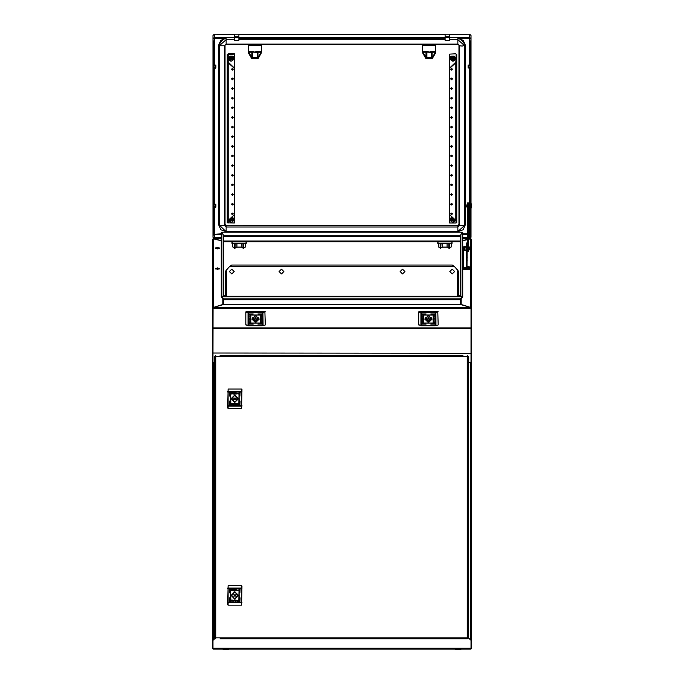 <?xml version="1.0" encoding="UTF-8"?>
<svg xmlns="http://www.w3.org/2000/svg" width="684" height="684" viewBox="0 0 684 684"><rect width="100%" height="100%" fill="white"/><g stroke="black" fill="none" stroke-linecap="round" stroke-linejoin="round"><path stroke-width="1.03" d="M471.028 362.776L471.678 362.734L471.678 648.5L471.028 648.5L471.028 640.335L471.678 640.335M470.712 362.691L471.678 362.776M212.972 353.004L471.028 353.26L212.972 353.004L213.032 308.356L213.314 307.432L223.429 304.534L460.571 304.534L223.429 304.534M460.571 304.534L470.686 307.432L471.028 308.458L471.028 353.004M212.972 362.776L212.322 362.734L212.322 648.5L212.972 648.5L212.972 640.335L212.322 640.335M213.288 362.691L212.322 362.776M467.138 243.153L466.497 243.034L467.138 243.034L466.958 266.495M466.497 243.153L466.497 266.008L467.138 266.008M466.642 206.559L466.856 204.849L466.856 206.748M467.36 206.739L466.642 206.662M468.805 204.584L469.258 207.551L469.258 204.174L469.019 207.551M469.318 207.072L469.669 203.268L469.669 207.551L470.164 207.551M471.182 208.022L471.182 203.704L471.028 208.022M467.36 251.387L467.36 202.909L468.651 202.909L468.651 251.387M467.36 203.917L467.36 206.696M467.095 207.799L467.36 207.449M469.669 208.081L469.669 207.338M463.555 247.403L463.555 249.583M467.249 247.582L467.334 249.395L467.36 247.386M468.651 250.002L469.087 250.002L469.087 246.975L468.651 246.975M464.761 249.763L464.761 248.121L464.761 249.763M466.497 250.13L466.445 246.667L464.915 246.531L464.761 248.121L464.761 246.753L464.222 246.753M246.249 241.708L246.249 243.444L243.658 243.572L243.658 248.309L243.008 248.241L243.008 243.572M246.249 242.204L245.821 243.162L232.423 243.162L231.987 241.708M452.013 241.708L452.013 243.444L449.422 243.572L449.422 248.309L448.772 248.241L448.772 243.572M452.013 242.204L451.577 243.162L438.179 243.162L437.751 241.708M449.422 34.337L469.737 34.2L471.028 35.517L471.028 38.723L471.028 35.5M214.263 34.337L214.263 37.569L212.972 38.723L212.972 35.517L214.263 34.2L234.578 34.337M221.291 233.86L214.263 234.244M469.737 234.244L468.651 233.86M213.835 64.946L215.905 65.467L215.905 67.878M213.835 65.185L215.041 65.142L215.041 67.34L215.905 67.126M213.835 67.511L215.041 67.536L215.041 68.4L213.835 68.349M215.905 204.747L215.041 204.319L215.041 206.525L215.905 206.311L215.905 204.653L213.835 204.268M213.835 204.131L215.041 204.225M213.835 206.696L215.041 206.722L215.041 207.585L213.835 207.534M215.041 206.722L215.905 206.5L215.905 207.064M215.212 206.482L215.905 206.311M468.095 67.126L468.959 67.34L468.959 65.142L468.095 65.561L468.095 67.323L470.164 67.511M468.959 68.255L468.959 67.536M470.164 65.091L468.959 65.04L470.164 64.946M468.095 67.878L468.095 67.323M468.959 65.04L468.095 65.416M467.565 637.933L467.266 638.779L468.241 637.804L467.266 637.804L467.266 356.398L215.682 356.398L215.682 637.804L467.266 637.804M467.565 356.27L468.241 356.398L467.266 355.423L467.266 356.398M215.392 356.27L215.682 355.423L214.716 356.398L215.682 356.398M215.392 637.933L214.716 637.804L215.682 638.779L215.682 637.804M249.292 638.779L247.24 638.779M435.383 355.423L431.929 355.423M251.019 355.423L249.292 355.423M228.114 605.169L241.512 605.169L241.512 588.736L228.114 588.736L228.114 605.169L227.678 604.733L228.114 585.718L228.114 588.736L227.678 588.736M241.948 588.736L241.512 588.736L241.512 585.718L241.948 586.145L241.512 605.169M228.114 408.451L241.512 408.451L241.512 392.017L228.114 392.017L228.114 408.451L227.678 408.015L228.114 388.991L228.114 392.017L227.678 392.017M241.948 392.017L241.512 392.017L241.512 388.991L241.948 389.427L241.512 408.451M223.129 649.8L223.129 649.15L223.129 649.8L228.747 649.8L228.747 649.15M455.253 649.15L455.253 649.8L460.871 649.8L460.871 649.15L460.871 649.8M464.812 246.667L463.795 246.753L463.555 249.968M460.204 38.338L465.411 45.11L463.196 40.339L457.844 38.364L457.844 44.34L458.93 45.11L458.93 224.779L459.648 225.412L459.648 45.751L458.93 45.11M218.589 224.412L226.156 231.714L457.844 231.714L457.844 225.746L458.93 224.779M226.156 231.517L226.156 225.746L457.844 225.746L458.93 224.412M223.796 38.338L218.589 45.11L220.804 40.339L226.156 38.338L226.156 44.34L225.07 45.11L225.07 224.779L226.156 225.746L457.844 225.378M241.948 602.151L227.678 602.151M241.948 405.424L227.678 405.424M246.249 311.434L245.821 311.981L246.249 311.434L265.272 311.844L262.254 312.699L248.839 312.699L248.839 325.764L248.112 325.721L262.254 325.746L248.839 325.764M246.249 311.536L248.839 312.161L248.839 312.699L248.001 312.648L248.001 325.413L262.254 325.746M262.921 312.118L263.092 325.413L262.254 325.464L262.254 312.161L264.836 311.434M419.164 311.434L418.728 311.981L419.164 311.434L438.179 311.844L435.161 312.699L421.746 312.699L421.746 325.764L421.019 325.721L435.161 325.746L421.746 325.764M419.164 311.536L421.746 312.161L421.746 312.699L420.908 312.648L420.908 325.413L435.161 325.746M435.836 312.118L435.999 325.413L435.161 325.464L435.161 312.161L437.751 311.434M232.064 58.841L231.278 58.67L232.415 59.542M453.817 58.841L453.03 58.67L454.176 59.542M453.817 220L453.03 219.829L454.176 220.701M232.064 220L231.278 219.829L232.415 220.701M219.333 248.172L217.503 248.916L215.682 248.172M219.265 247.839L215.751 247.839M219.333 268.615L217.503 269.351L215.682 268.615M219.265 268.282L215.751 268.282M229.824 59.935L230.106 60.431M229.833 59.841L229.867 58.841M451.585 59.935L452.859 61.167M451.585 59.841L451.893 58.67M453.885 220.556L452.842 219.863L451.756 220.53L451.756 221.71L452.859 222.326M451.585 221L451.893 219.829M232.132 220.556L231.525 219.957L230.269 220.222L229.995 221.71L231.107 222.326L232.235 221.761L232.372 220.975M229.833 221L229.867 220M230.97 58.525L230.234 58.85M229.824 59.961L231.021 58.567M230.269 59.063L231.525 58.798L232.415 59.739M452.722 58.525L451.987 58.85M452.808 58.713L451.953 58.884L452.782 58.567M453.979 59.277L454.176 59.739M452.722 219.684L451.987 220.009M452.808 219.872L451.953 220.043L452.782 219.726M453.979 220.436L454.176 220.898M230.97 219.684L230.234 220.009M230.251 220.188L231.021 219.726M231.525 219.957L232.415 220.898M229.824 59.91L229.952 59.209M232.115 59.089L231.295 58.867L232.132 59.397M231.278 58.174L232.423 59.251M451.585 59.91L451.705 59.209M453.885 59.397L452.842 58.713L451.585 59.961M452.859 58.815L452.021 59.063M453.868 59.089L453.056 58.867L453.988 59.277M453.03 58.174L454.176 59.251M451.585 221.069L451.705 220.368M452.859 219.974L452.021 220.222M453.868 220.248L453.056 220.026L453.988 220.436M453.03 219.333L453.894 219.932M229.824 221.069L229.952 220.368M232.115 220.248L231.508 219.906M231.278 219.333L232.141 219.932M231.192 219.137L230.132 219.718M227.883 220.41L227.798 222.83L234.364 222.967L234.364 68.315L228.208 62.817L228.208 220.316L227.233 220.453L227.233 54.54L227.883 54.54L227.883 61.799L227.233 61.799L228.208 62.817L228.208 53.805L227.233 54.54M456.057 222.856L456.767 222.83L456.767 220.453L455.792 220.316L456.202 222.83M213.835 65.091L215.041 65.04M213.835 67.323L215.041 67.34M213.835 206.5L215.041 206.525M215.041 204.319L213.835 204.371M470.164 65.185L468.959 65.142M468.959 67.34L470.164 67.323M232.423 59.226L232.303 58.756M230.688 61.09L229.995 60.551M230.012 60.235L231.081 59.029M232.415 59.183L232.244 58.55L229.833 59.055M229.833 59.448L229.901 58.986M229.833 59.645L229.927 59.115M229.824 59.525L229.918 59.08M230.132 58.559L231.218 58.097M230.089 58.653L230.841 58.157L230.183 58.704M230.149 58.781L230.944 58.379M454.176 59.226L454.056 58.756M451.773 60.235L452.834 59.029M451.585 59.448L451.654 58.986M451.585 59.645L451.679 59.115M451.585 59.525L451.671 59.08M451.885 58.559L452.97 58.097M451.85 58.653L452.594 58.157L451.936 58.704M451.902 58.781L452.697 58.379M454.176 220.633L454.091 220.18M451.773 221.394L452.834 220.188M451.585 220.607L451.654 220.145M451.585 220.804L451.679 220.274M451.585 220.684L451.671 220.239M451.885 219.718L452.97 219.256M451.85 219.812L452.594 219.316L451.936 219.863M451.902 219.94L452.697 219.538M232.423 220.633L232.338 220.18M230.012 221.394L231.081 220.188M232.415 220.342L230.004 219.709L229.833 220.214M229.833 220.607L229.901 220.145M229.833 220.804L229.927 220.274M229.824 220.684L229.918 220.239M230.089 219.812L230.841 219.316L230.183 219.863M230.149 219.94L230.944 219.538M234.809 599.141L238.511 595.439L234.809 591.745L231.115 595.439L234.809 599.141M234.809 598.919L238.288 595.439L234.809 591.959L231.329 595.439L234.809 598.919M238.81 601.706L239.246 601.706L239.024 588.958L238.81 601.706M239.896 592.848L240.11 588.958L239.896 592.848M235.373 595.439L234.809 594.883L234.253 595.439L234.809 596.003L235.373 595.439M231.466 595.439L234.809 592.096L238.16 595.439L234.809 598.791L231.466 595.439M234.809 402.414L238.511 398.721L234.809 395.027L231.115 398.721L234.809 402.414M234.809 402.201L238.288 398.721L234.809 395.241L231.329 398.721L234.809 402.201M238.81 404.988L239.246 404.988L239.024 392.24L238.81 404.988M239.896 396.13L240.11 392.24L239.896 396.13M235.373 398.721L234.809 398.156L234.253 398.721L234.809 399.285L235.373 398.721M231.466 398.721L234.809 395.369L238.16 398.721L234.809 402.072L231.466 398.721M259.245 319.086L255.542 315.563L251.849 319.086L255.542 322.6L259.245 319.086M432.151 319.086L428.458 315.563L424.755 319.086L428.458 322.6L432.151 319.086M452.227 269.188L449.85 271.565L452.227 273.942L454.604 271.565L452.227 269.188M402.517 269.188L400.14 271.565L402.517 273.942L404.894 271.565L402.517 269.188M281.483 269.188L279.106 271.565L281.483 273.942L283.86 271.565L281.483 269.188M231.773 269.188L229.397 271.565L231.773 273.942L234.15 271.565L231.773 269.188M234.578 39.646L226.156 39.646L219.308 45.751L218.589 45.11L218.589 224.779L220.829 229.713L226.156 231.714L457.844 231.714L463.171 229.713L465.411 224.779L465.411 45.11L462.17 46.119L459.648 45.751L457.844 44.144L226.156 44.144L225.07 45.11M471.618 239.34L470.712 238.802L468.651 239.314M467.36 239.631L462.709 240.777M460.229 304.081L461.196 304.713M470.712 307.467L461.196 304.491L461.196 298.72M468.241 637.676L470.712 640.002M215.007 638.497L212.972 640.292L212.972 648.176L471.028 648.176L471.028 640.292L471.678 640.292L470.712 639.985L470.712 362.776L468.241 362.776M471.627 648.5L470.712 649.15L449.756 649.15M471.678 239.648L471.678 308.304L471.028 308.304L471.678 308.108M471.678 362.734L471.678 308.304M471.028 362.734L468.241 362.691M471.678 353.047L471.028 353.047M471.678 328.192L471.028 328.192M468.241 637.83L470.712 639.985M471.635 308.108L470.712 307.39L470.712 238.802M460.229 236.613L460.229 296.249L460.229 236.613L223.771 236.613L223.771 296.249L223.771 236.613M460.871 304.081L460.871 299.66L460.238 299.66L460.229 304.123M460.435 235.467L462.153 232.132L462.709 232.44L462.709 296.659L461.136 298.805L460.674 298.557M461.136 298.805L460.871 299.66M461.956 296.617L462.709 296.659M462.153 296.352L462.153 232.132M212.998 648.312L213.305 649.15L470.695 649.15L471.028 648.176M234.244 649.15L213.288 649.15L212.373 648.5M471.028 353.26L471.028 362.691M214.716 362.691L212.972 362.691L212.972 353.26M223.771 304.123L223.771 299.695L223.129 299.66L222.804 304.713M460.229 299.695L460.469 298.848L223.531 298.848L223.771 299.695L460.229 299.695M223.531 298.848L222.043 296.736L461.956 296.736L460.469 298.848M461.956 296.736L461.956 296.249L222.043 296.249L222.043 296.736M462.709 240.571L467.36 239.494M468.651 239.195L470.447 238.87M213.553 238.87L221.291 240.571M470.669 238.81L468.651 238.776M221.291 238.776L213.331 238.81M223.625 235.818L223.531 235.382M460.469 235.382L460.375 235.818M460.623 235.091L461.956 232.184L222.043 232.184L223.531 235.27L460.469 235.27L461.956 232.184M222.043 232.184L223.377 235.091M212.382 239.34L213.288 238.802L221.291 240.777M222.804 298.72L222.804 304.491L213.288 307.467M214.947 638.437L213.288 640.002M213.288 639.985L212.322 640.292L213.288 639.985L213.288 362.776L214.716 362.776M212.322 362.734L212.322 308.304M212.322 239.648L212.322 308.108M212.322 353.047L212.972 353.047M212.322 328.192L212.972 328.192M212.365 308.108L213.288 307.39L213.288 238.802M223.129 304.081L223.771 304.081M223.565 235.467L221.847 232.132L221.291 232.44L221.291 296.659L221.847 296.352L221.847 232.132M223.326 298.557L223.129 299.66M222.864 298.805L221.291 296.659M463.59 246.873L463.248 268.769L469.737 268.769L469.737 266.922L466.497 266.008M463.248 268.769L463.248 269.385L464.547 269.778L468.437 269.778L469.737 269.385L469.737 268.769M469.087 249.942L469.737 249.6L469.737 247.138L468.651 246.753M469.087 249.327L469.737 248.985M464.487 267.76L466.497 268.786L468.506 267.76L466.497 267.145L464.487 267.76L466.497 268.376L468.506 267.76M466.719 267.435L467.548 267.692L466.719 268.085L465.436 267.829L466.719 267.435M467.36 202.96L468.651 202.96M467.36 248.224L468.651 248.224M467.095 206.842L467.095 207.449M469.318 207.184L469.318 208.081M466.343 250.438L464.915 250.438M466.343 249.096L464.915 249.096M466.343 247.146L464.915 247.146M235.228 243.572L235.014 248.309L234.364 248.241L234.364 243.572M236.912 243.572L236.912 247.078L235.228 247.591M236.912 247.078L241.324 247.078L241.324 243.572M243.008 247.591L241.324 247.078M235.014 248.309L235.014 243.572L243.23 243.572L243.23 248.309M234.364 247.591L232.637 246.95L232.637 243.572M245.607 243.572L245.607 246.95L243.872 247.591M243.872 243.572L243.658 248.309M231.987 242.204L231.987 243.444L234.578 243.572L234.578 248.309M440.992 243.572L440.77 248.309L440.128 248.241L440.128 243.572M442.676 243.572L442.676 247.078L440.992 247.591M442.676 247.078L447.088 247.078L447.088 243.572M448.772 247.591L447.088 247.078M440.77 248.309L440.77 243.572L448.986 243.572L448.986 248.309M440.128 247.591L438.393 246.95L438.393 243.572M451.363 243.572L451.363 246.95L449.636 247.591M449.636 243.572L449.422 248.309M437.751 242.204L437.751 243.444L440.342 243.572L440.342 248.309M212.972 35.5L212.972 42.536L213.835 42.536L214.263 38.338L226.156 38.364M221.291 238.434L214.263 238.434L212.972 237.28L212.972 42.536M212.972 233.424L213.835 233.424L213.835 42.536M212.972 42.579L213.835 42.579M470.164 233.424L471.028 233.424L471.028 42.536L470.164 42.536L470.164 237.28L468.651 237.664M471.028 42.579L470.164 42.579M214.263 37.569L234.578 37.569M238.904 37.569L445.096 37.569M449.422 37.569L469.737 37.569L469.737 34.337M238.904 38.338L445.096 38.338L238.904 38.364M457.844 38.338L469.737 38.338L469.737 64.929M471.028 233.424L471.028 237.28L469.737 238.434L468.651 238.434M467.36 238.434L462.709 238.434M467.36 237.664L462.709 237.664M221.291 237.664L214.263 237.664L214.263 234.441L221.291 234.441M470.164 42.536L469.737 38.338M471.028 42.536L471.028 38.723L469.737 37.569M471.028 233.458L470.164 233.458M212.972 233.458L213.835 233.458L214.263 237.664M465.411 224.412L464.692 225.412L459.648 225.412L457.844 227.02L226.156 227.02L224.352 225.412L225.07 224.779M225.07 224.412L226.156 225.378M257.928 52.223L261.237 52.223L257.936 57.644L257.928 52.104L251.874 52.104L251.703 58.567L248.557 53.19L248.557 52.223L251.874 52.223M251.9 57.516L248.454 51.745L248.557 53.19M261.237 53.19L261.339 51.745L261.237 53.19L258.09 58.567L257.458 58.619L257.081 52.411L251.874 52.104M261.339 51.745L261.382 45.238L248.412 45.238L248.454 51.745M248.412 45.238L248.412 44.751L261.382 44.751L261.382 45.238M257.894 57.516L258.09 58.567M257.928 57.405L252.712 57.712L252.712 52.411M257.928 52.104L257.081 52.411M251.874 57.405L252.712 57.712L252.336 58.619L251.703 58.567M432.126 52.223L435.443 52.223L432.143 57.644L432.126 52.104L426.072 52.104L425.91 58.567L422.763 53.19L422.763 52.223L426.072 52.223M426.106 57.516L422.661 51.745L422.763 53.19M435.443 53.19L435.546 51.745L435.443 53.19L432.297 58.567L431.664 58.619L431.288 52.411L426.072 52.104M435.546 51.745L435.588 45.238L422.618 45.238L422.661 51.745M422.618 45.238L422.618 44.751L435.588 44.751L435.588 45.238M432.1 57.516L432.297 58.567M432.126 57.405L426.919 57.712L426.919 52.411M432.126 52.104L431.288 52.411M426.072 57.405L426.919 57.712L426.542 58.619L425.91 58.567M215.041 65.142L215.905 65.561M215.041 67.536L215.905 67.323M215.212 67.297L215.905 67.297M468.788 67.297L468.095 67.297M230.089 60.491L231.107 61.167L232.235 60.602L232.372 59.816M230.157 59.619L231.218 59.021L232.158 59.525M229.824 59.765L229.961 59.243M452.44 61.09L451.842 60.491M453.663 60.696L454.125 59.816M453.714 60.893L452.876 61.167M451.91 59.619L452.979 59.021L453.911 59.525M451.585 59.765L451.714 59.243M452.44 222.249L451.842 221.65M453.885 220.787L453.218 220.197M453.663 221.855L454.125 220.975M453.714 222.052L452.876 222.326M451.91 220.778L452.979 220.18M451.585 220.923L451.714 220.402M230.688 222.249L230.089 221.65M232.389 220.778L231.466 220.197M230.157 220.778L231.218 220.18M229.824 220.923L229.961 220.402M220.068 638.779L467.266 638.779M462.88 355.423L220.068 355.423M468.241 637.804L468.241 356.398M214.716 356.398L214.716 637.804M431.604 638.779L435.708 638.779M229.516 588.958L229.302 592.848L229.516 588.958M230.602 588.958L230.38 601.706L230.816 601.706L230.602 588.958M240.11 597.816L239.896 601.706L240.11 597.816M229.516 597.816L229.302 601.706L229.516 597.816M235.869 590.207L236.869 589.685L236.202 590.181L236.886 590.796L235.869 590.335L235.476 590.796L235.476 589.685L235.869 590.207M234.484 590.788L234.963 589.796L233.586 589.685L233.586 590.796L234.484 590.788M232.235 590.258L233.218 590.198L232.209 590.232M232.107 590.224L233.287 590.369L232.107 590.224M231.799 600.073L232.808 600.655L231.243 601.116L232.363 600.629L231.26 600.287L231.799 600.073M237.408 600.655L236.407 600.689L237.391 600.629M237.297 600.552L236.544 600.552L237.297 600.552M238.357 600.201L238.237 601.202L236.732 601.082L237.981 601.108L237.981 600.176L236.339 600.449L238.357 600.201M235.142 600.09L234.663 601.091L236.04 601.202L236.04 600.082L235.142 600.09M237.519 600.663L236.339 600.518L237.519 600.663M233.757 601.202L233.757 600.672L232.757 601.202L233.424 600.706L232.74 600.082L233.757 600.552L234.15 600.082L233.757 601.202M231.269 590.685L231.389 589.685L232.893 589.805L231.645 589.77L231.645 590.711L233.287 590.437L231.269 590.685M232.423 590.369L233.082 590.326L232.423 590.369M238.323 589.959L237.262 590.258L238.314 590.737L236.818 590.232L238.323 589.959M241.512 585.718L228.114 585.718M235.168 601.031L234.809 600.646L235.621 600.227L235.168 601.031M234.458 589.847L234.809 590.241L234.005 590.66L234.458 589.847M237.733 595.439L237.656 594.798L231.97 594.798L231.97 596.089L237.656 596.089L237.733 595.439M229.516 392.24L229.302 396.13L229.516 392.24M230.602 392.24L230.38 404.988L230.816 404.988L230.602 392.24M240.11 401.098L239.896 404.988L240.11 401.098M229.516 401.098L229.302 404.988L229.516 401.098M235.869 393.488L236.869 392.967L236.202 393.454L236.886 394.078L235.869 393.608L235.476 394.078L235.476 392.967L235.869 393.488M234.484 394.069L234.963 393.078L233.586 392.967L233.586 394.078L234.484 394.069M232.235 393.539L233.176 393.539L232.235 393.539M232.107 393.497L233.287 393.642L232.107 393.497M231.799 403.346L232.808 403.936L231.243 404.398L232.363 403.911L231.26 403.569L231.799 403.346M237.408 403.928L236.407 403.97L237.408 403.928M237.297 403.834L236.544 403.834L237.297 403.834M238.357 403.483L238.237 404.475L236.732 404.364L237.981 404.389L237.981 403.449L236.339 403.731L238.357 403.483M235.142 403.372L234.663 404.364L236.04 404.475L236.04 403.363L235.142 403.372M237.519 403.945L236.339 403.799L237.519 403.945M237.391 403.902L236.45 403.902L237.391 403.902M233.757 404.475L233.757 403.953L232.757 404.475L233.424 403.988L232.74 403.363L233.757 403.834L234.15 403.363L233.757 404.475M231.269 393.958L231.389 392.967L232.893 393.078L231.645 393.052L231.645 393.993L233.287 393.719L231.269 393.958M232.423 393.651L233.082 393.608L232.423 393.651M233.193 393.514L232.192 393.462L233.193 393.514M238.323 393.232L237.262 393.531L238.314 394.018L236.818 393.505L238.323 393.232M241.512 388.991L228.114 388.991M235.168 404.312L234.809 403.919L235.621 403.5L235.168 404.312M234.458 393.129L234.809 393.522L234.005 393.941L234.458 393.129M237.733 398.721L237.656 398.071L231.97 398.071L231.97 399.37L237.656 399.37L237.733 398.721M249.061 324.131L253.166 324.131L249.061 324.131M253.157 324.062L249.07 324.062M249.061 323.096L262.032 323.096L249.061 323.096M262.023 323.036L249.07 323.036M249.061 314.041L253.166 314.041L249.061 314.041M253.157 313.973L249.07 313.973M257.928 314.041L262.032 314.041L257.928 314.041M262.023 313.973L257.936 313.973M249.061 315.067L262.032 315.067L249.061 315.067M262.023 315.008L249.07 315.008M257.928 324.131L262.032 324.131L257.928 324.131M262.023 324.062L257.936 324.062M259.022 319.018L252.063 319.018L259.022 319.018M250.31 318.077L249.788 317.119L250.284 317.761L250.9 317.111L250.438 318.077L250.9 318.453L249.788 318.453L250.31 318.077L249.788 317.119M250.891 319.394L249.899 318.941L249.788 320.249L250.9 320.249L250.891 319.394M250.395 321.48L250.19 321.078M250.327 321.66L250.472 320.539L250.327 321.66M260.176 321.95L260.758 320.993L261.314 321.95L261.031 322.421L260.732 321.412L260.253 322.421M260.758 316.606L260.963 317.077M260.664 316.718L260.664 317.436L260.664 316.718M260.305 315.709L261.305 315.82L261.185 317.256L261.211 316.068L260.279 316.068L260.553 317.632L260.305 315.709M260.202 318.77L261.194 319.231L261.305 317.915L260.185 317.915L260.228 319.018L261.194 319.197L261.305 318.633M260.766 316.504L260.621 317.632L260.766 316.504M260.732 316.632L260.732 317.521L260.732 316.632M261.305 319.71L260.784 320.086L261.305 321.044L260.809 320.403L260.185 321.061L260.655 320.086L260.185 319.71L261.305 319.71L260.784 320.086M250.789 322.455L249.788 322.344L249.908 320.916L249.874 322.096L250.814 322.096L250.66 320.539L250.9 322.344L249.788 322.318M250.335 320.625L250.293 321.583L250.335 320.625M250.062 315.743L250.361 316.752L250.695 315.7L250.917 316.222L250.335 317.179L249.925 316.205M248.164 312.118L248.001 312.648L245.821 311.981L245.821 324.738L248.061 325.687M264.836 311.536L265.272 324.609M263.032 325.687L265.118 325.045M261.134 318.744L260.749 319.086L260.33 318.317L261.134 318.744M260.33 318.317L261.151 318.582M260.194 317.915L260.194 318.564M261.211 316.042L260.279 316.042L260.279 316.692M260.527 316.504L260.313 317.077M260.433 317.607L260.185 317.119M260.715 316.504L260.501 317.077M260.621 317.607L260.382 317.06M260.903 317.06L260.698 317.462M260.698 316.658L260.818 317.077M261.049 317.06L260.775 317.53M261.305 320.762L260.809 320.403M260.809 320.377L260.185 320.599M260.655 320.061L260.185 319.71M261.314 321.942L261.22 322.489M261.168 321.933L260.732 321.386L260.296 321.976M250.583 320.539L250.78 321.095M250.395 320.539L250.592 321.095M250.712 321.078L250.378 321.634M250.395 320.676L250.276 321.095M250.318 320.616L250.13 321.095M250.318 321.548L250.045 321.078M249.788 319.539L249.788 320.223L250.9 320.223M249.942 319.565L250.344 319.06L250.763 319.847L249.942 319.847L250.344 319.086L250.763 319.847M250.9 317.111L250.438 318.077M250.9 318.077L249.788 318.077M250.797 316.188L250.695 315.7M250.917 316.205L250.335 317.154L249.771 316.205M256.107 318.137L255.542 317.205L254.987 318.137L255.542 318.667L256.107 318.137L255.542 317.598L254.987 318.137M255.542 315.88L254.901 315.957L253.345 318.659L254.901 321.369L256.192 321.369L257.748 318.659L256.192 315.957L255.542 315.88M258.749 317.709L258.894 318.659L255.542 321.856L252.199 318.659L252.345 317.709M254.901 315.957L254.901 316.658M253.396 318.197L254.901 319.744L254.901 320.668M256.192 315.957L256.192 316.658M257.697 318.197L256.192 319.744L256.192 320.668M254.901 320.445L256.192 320.445M421.968 324.131L426.072 324.131L421.968 324.131M426.064 324.062L421.977 324.062M421.968 323.096L434.938 323.096L421.968 323.096M434.93 323.036L421.977 323.036M421.968 314.041L426.072 314.041L421.968 314.041M426.064 313.973L421.977 313.973M430.834 314.041L434.938 314.041L430.834 314.041M434.93 313.973L430.843 313.973M421.968 315.067L434.938 315.067L421.968 315.067M434.93 315.008L421.977 315.008M430.834 324.131L434.938 324.131L430.834 324.131M434.93 324.062L430.843 324.062M431.937 319.018L424.978 319.018L431.937 319.018M423.216 318.077L422.695 317.119L423.191 317.761L423.815 317.111L423.345 318.077L423.815 318.453L422.695 318.453L423.216 318.077L422.695 317.119M423.798 319.394L422.806 318.941L422.695 320.249L423.815 320.249L423.798 319.394M423.302 321.48L423.097 321.078M423.234 321.66L423.379 320.539L423.234 321.66M433.083 321.95L433.665 320.993L434.229 321.95L433.938 322.421L433.639 321.412L433.16 322.421M433.665 316.606L433.699 317.564L433.665 316.606M433.571 316.718L433.571 317.436L433.571 316.718M433.211 315.709L434.212 315.82L434.092 317.256L434.126 316.068L433.186 316.068L433.459 317.632L433.211 315.709M433.109 318.77L434.101 319.231L434.212 317.915L433.1 317.915L433.134 319.018L434.101 319.197L434.212 318.633M433.673 316.504L433.528 317.632L433.673 316.504M433.639 316.632L433.639 317.521L433.639 316.632M434.212 319.71L433.69 320.086L434.212 321.044L433.716 320.403L433.1 321.061L433.562 320.086L433.1 319.71L434.212 319.71L433.69 320.086M423.695 322.455L422.695 322.344L422.815 320.916L422.789 322.096L423.721 322.096L423.567 320.539L423.815 322.344L422.695 322.318M423.251 320.625L423.199 321.583L423.251 320.625M422.969 315.743L423.268 316.752L423.601 315.7L423.823 316.222L423.242 317.179L422.832 316.205M421.079 312.118L420.908 312.648L418.728 311.981L418.728 324.738L420.968 325.687M437.751 311.536L438.179 324.609M435.939 325.687L438.025 325.045M434.041 318.744L433.656 319.086L433.237 318.317L434.041 318.744M433.237 318.317L434.058 318.582M433.1 317.915L433.1 318.564M434.126 316.042L433.186 316.042L433.186 316.692M433.434 316.504L433.22 317.077M433.34 317.607L433.1 317.119M433.622 316.504L433.408 317.077M433.528 317.607L433.288 317.06M433.81 317.06L433.605 317.462M433.605 316.658L433.724 317.077M433.955 317.06L433.682 317.53M433.682 316.598L433.87 317.077M434.212 320.762L433.716 320.403M433.716 320.377L433.1 320.599M433.562 320.061L433.1 319.71M434.229 321.942L434.135 322.489M434.075 321.933L433.639 321.386L433.203 321.976M423.49 320.539L423.687 321.095M423.302 320.539L423.499 321.095M423.618 321.078L423.285 321.634M423.302 320.676L423.182 321.095M423.225 320.616L423.037 321.095M423.225 321.548L422.951 321.078M422.695 319.539L422.695 320.223L423.815 320.223M422.849 319.565L423.251 319.06L423.67 319.847L422.849 319.847L423.251 319.086L423.67 319.847M423.815 317.111L423.345 318.077M423.815 318.077L422.695 318.077M423.704 316.188L423.601 315.7M423.823 316.205L423.242 317.154L422.686 316.205M429.013 318.137L428.458 317.205L427.893 318.137L428.458 318.667L429.013 318.137L428.458 317.598L427.893 318.137M428.458 315.88L427.808 315.957L426.252 318.659L427.808 321.369L429.099 321.369L430.655 318.659L429.099 315.957L428.458 315.88M431.655 317.709L431.801 318.659L428.458 321.856L425.106 318.659L425.26 317.709M427.808 315.957L427.808 316.658M426.303 318.197L427.808 319.744L427.808 320.668M429.099 315.957L429.099 316.658M429.099 319.744L429.099 320.668L429.099 319.744L430.604 318.197M427.808 320.445L429.099 320.445M217.503 248.266L216.64 248.001L217.503 247.736L218.367 248.001L217.503 248.266M217.503 268.701L216.64 268.436L218.367 268.436L217.503 268.701M458.716 296.249L458.716 271.48L454.39 266.375L452.312 265.084L231.688 265.084L229.61 266.375L225.284 271.48L225.284 296.249M238.904 37.372L234.578 37.372L234.578 40.57L238.904 40.57L238.904 34.234L234.578 34.234L234.578 36.782L238.904 36.782M234.578 37.372L234.578 36.782M449.422 37.372L445.096 37.372L445.096 40.57L449.422 40.57L449.422 34.234L445.096 34.234L445.096 36.782L449.422 36.782M445.096 37.372L445.096 36.782M232.423 70.093L233.338 69.272L232.423 68.46L231.5 69.272L232.423 70.093M233.321 69.127L232.423 69.802L231.517 69.127M232.423 79.737L233.338 78.916L232.423 78.096L231.5 78.916L232.423 79.737M233.321 78.771L232.423 79.438L231.517 78.771M232.423 89.373L233.338 88.552L232.423 87.732L231.5 88.552L232.423 89.373M233.321 88.407L232.423 89.082L231.517 88.407M232.423 99.009L233.338 98.188L232.423 97.376L231.5 98.188L232.423 99.009M233.321 98.043L232.423 98.718L231.517 98.043M232.423 108.653L233.338 107.833L232.423 107.012L231.5 107.833L232.423 108.653M233.321 107.687L232.423 108.354L231.517 107.687M232.423 118.289L233.338 117.468L232.423 116.648L231.5 117.468L232.423 118.289M233.321 117.323L232.423 117.999L231.517 117.323M232.423 127.925L233.338 127.104L232.423 126.292L231.5 127.104L232.423 127.925M233.321 126.959L232.423 127.634L231.517 126.959M232.423 137.561L233.338 136.749L232.423 135.928L231.5 136.749L232.423 137.561M233.321 136.603L232.423 137.27L231.517 136.603M232.423 147.205L233.338 146.385L232.423 145.564L231.5 146.385L232.423 147.205M233.321 146.239L232.423 146.915L231.517 146.239M232.423 156.841L233.338 156.02L232.423 155.208L231.5 156.02L232.423 156.841M233.321 155.875L232.423 156.55L231.517 155.875M232.423 166.477L233.338 165.665L232.423 164.844L231.5 165.665L232.423 166.477M233.321 165.519L232.423 166.186L231.517 165.519M232.423 176.121L233.338 175.301L232.423 174.48L231.5 175.301L232.423 176.121M233.321 175.155L232.423 175.831L231.517 175.155M232.423 185.757L233.338 184.936L232.423 184.116L231.5 184.936L232.423 185.757M233.321 184.791L232.423 185.467L231.517 184.791M232.423 195.393L233.338 194.581L232.423 193.76L231.5 194.581L232.423 195.393M233.321 194.427L232.423 195.102L231.517 194.427M232.423 205.038L233.338 204.217L232.423 203.396L231.5 204.217L232.423 205.038M233.321 204.071L232.423 204.738L231.517 204.071M232.423 214.673L233.338 213.853L232.423 213.032L231.5 213.853L232.423 214.673M233.321 213.707L232.423 214.383L231.517 213.707M227.798 222.83L227.233 222.83L227.233 61.799M234.364 68.315L234.364 53.805L228.208 53.805M234.364 54.104L227.883 54.54M227.883 61.799L234.364 68.015M228.208 222.967L228.208 220.316L234.364 214.819M228.627 58.388L229.815 56.148L232.432 56.148L233.62 58.388M230.388 60.944L229.251 60.089L229.251 58.166L232.372 57.08L232.372 56.319L229.875 56.319L229.875 57.08L232.996 58.166L232.996 60.089L231.919 60.919M229.815 56.148L228.627 59.012L229.875 57.08M232.432 56.148L233.62 59.012L232.372 57.08M233.62 59.012L231.739 61.03M230.542 61.03L228.627 59.012M230.175 218.555L231.124 218.358L232.996 219.325L232.996 221.248L231.919 222.078M229.183 219.444L229.251 221.248L228.627 219.94M231.508 217.367L232.432 217.307L233.748 219.333L232.996 221.248L231.739 222.189M229.157 219.461L228.627 220.171M233.62 219.393L232.372 217.478L233.62 220.171M232.432 217.307L231.329 217.529M230.44 218.324L232.372 218.239M451.577 213.032L450.662 213.853L451.577 214.673L452.5 213.853L451.577 213.032M452.483 213.707L451.577 214.383L450.679 213.707M451.577 203.396L450.662 204.217L451.577 205.038L452.5 204.217L451.577 203.396M452.483 204.071L451.577 204.738L450.679 204.071M451.577 193.76L450.662 194.581L451.577 195.393L452.5 194.581L451.577 193.76M452.483 194.427L451.577 195.102L450.679 194.427M451.577 184.116L450.662 184.936L451.577 185.757L452.5 184.936L451.577 184.116M452.483 184.791L451.577 185.467L450.679 184.791M451.577 174.48L450.662 175.301L451.577 176.121L452.5 175.301L451.577 174.48M452.483 175.155L451.577 175.831L450.679 175.155M451.577 164.844L450.662 165.665L451.577 166.477L452.5 165.665L451.577 164.844M452.483 165.519L451.577 166.186L450.679 165.519M451.577 155.208L450.662 156.02L451.577 156.841L452.5 156.02L451.577 155.208M452.483 155.875L451.577 156.55L450.679 155.875M451.577 145.564L450.662 146.385L451.577 147.205L452.5 146.385L451.577 145.564M452.483 146.239L451.577 146.915L450.679 146.239M451.577 135.928L450.662 136.749L451.577 137.561L452.5 136.749L451.577 135.928M452.483 136.603L451.577 137.27L450.679 136.603M451.577 126.292L450.662 127.104L451.577 127.925L452.5 127.104L451.577 126.292M452.483 126.959L451.577 127.634L450.679 126.959M451.577 116.648L450.662 117.468L451.577 118.289L452.5 117.468L451.577 116.648M452.483 117.323L451.577 117.999L450.679 117.323M451.577 107.012L450.662 107.833L451.577 108.653L452.5 107.833L451.577 107.012M452.483 107.687L451.577 108.354L450.679 107.687M451.577 97.376L450.662 98.188L451.577 99.009L452.5 98.188L451.577 97.376M452.483 98.043L451.577 98.718L450.679 98.043M451.577 87.732L450.662 88.552L451.577 89.373L452.5 88.552L451.577 87.732M452.483 88.407L451.577 89.082L450.679 88.407M451.577 78.096L450.662 78.916L451.577 79.737L452.5 78.916L451.577 78.096M452.483 78.771L451.577 79.438L450.679 78.771M451.577 68.46L450.662 69.272L451.577 70.093L452.5 69.272L451.577 68.46M452.483 69.127L451.577 69.802L450.679 69.127M456.117 222.83L456.305 220.453M456.117 54.54L455.792 62.817L456.767 61.799L456.767 54.54L456.117 54.54L456.117 61.799L456.767 61.799L456.767 220.453M456.767 54.54L455.792 53.805L449.636 54.104L449.636 68.015L456.117 61.799M455.792 53.805L449.636 54.104M449.636 214.819L455.792 220.316L455.792 62.817L449.636 68.315L449.636 222.967L455.792 222.967M454.176 59.157L451.756 58.55L451.585 59.2M450.38 58.388L451.568 56.148L454.185 56.148L455.501 58.174L455.373 59.012L454.749 58.166L454.749 60.089L453.68 60.919M452.141 60.944L451.004 60.089L451.004 58.166L452.876 57.2L454.749 58.166L454.125 56.319L451.628 56.319L451.628 57.08L454.125 57.08M455.373 58.251L454.185 56.148M453.492 61.03L455.373 59.012M452.304 61.03L450.38 59.012L451.628 57.08M451.568 56.148L450.38 59.012M454.176 220.316L453.996 219.709L451.585 220.359M454.817 219.444L454.749 221.248L453.68 222.078M452.671 217.529L451.628 217.478L450.38 219.41L451.004 221.248L451.004 219.325L452.876 218.358L453.825 218.555M455.373 219.94L453.492 222.189M450.38 219.547L451.568 217.307L451.628 218.239L453.56 218.324M450.38 220.171L451.628 218.239M454.843 219.461L455.373 220.171M451.568 217.307L452.492 217.367M460.571 296.249L460.571 235.185M471.028 308.655L212.972 308.655M471.028 327.927L212.972 327.927M470.686 307.432L213.314 307.432M471.028 328.414L212.972 328.414M462.709 238.776L467.36 238.776M460.229 241.666L223.771 241.666M223.771 296.018L225.284 296.018L223.771 296.018M458.716 296.018L460.229 296.018L458.716 296.018M460.229 295.736L458.716 295.736M225.284 295.736L223.771 295.736M460.229 241.033L223.771 241.033M223.429 296.249L223.429 235.185M466.497 250.216L466.454 266.127M468.437 269.778L468.437 269.163M464.547 269.778L464.547 269.163M467.138 265.041L466.497 265.041M467.138 260.51L466.497 260.51M467.138 257.526L466.497 257.526M231.987 241.803L246.249 241.803M437.751 241.803L452.013 241.803M214.263 233.86L214.263 207.551M214.263 204.114L214.263 68.366M214.263 64.929L214.263 38.338M467.36 233.86L462.709 233.86M469.737 68.366L469.737 204.174M469.737 207.551L469.737 233.86M238.904 34.337L445.096 34.337M462.709 234.441L467.36 234.441M468.651 234.441L469.737 234.441L469.737 237.664M457.844 231.517L464.692 225.412L464.692 45.751L457.844 39.646L449.422 39.646M219.308 225.412L224.352 225.412L224.352 45.751L219.308 45.751L219.308 225.412M238.904 39.646L445.096 39.646M261.382 51.505L255.833 51.505M253.961 51.505L248.412 51.505M435.588 51.505L430.039 51.505M428.167 51.505L422.618 51.505M241.948 588.06L227.678 588.06M241.948 602.818L227.678 602.818M241.948 391.342L227.678 391.342M241.948 406.099L227.678 406.099M245.821 324.738L248.001 325.413L245.975 325.045M248.839 312.161L262.254 312.161M418.728 324.738L420.908 325.413L418.882 325.045M421.746 312.161L435.161 312.161M219.384 248.309L217.503 248.882L215.622 248.044L217.503 248.617L219.384 248.309M219.265 248.514L215.751 248.514M217.503 247.437L217.503 248.557L217.503 247.437M219.384 268.752L217.503 269.325L215.622 268.479L217.503 269.051L219.384 268.752M219.265 268.949L215.751 268.949M217.503 267.88L217.503 269L217.503 267.88M457.416 269.402L457.416 296.249M229.61 266.375L454.39 266.375M226.584 296.249L226.584 269.402M233.62 58.961L233.415 56.994L228.627 58.961M233.347 56.815L228.678 57.259M233.56 218.41L231.97 216.956M233.62 220.12L231.85 217.059M455.373 58.961L450.585 56.994L450.38 58.961M455.322 57.259L450.653 56.815M452.03 216.956L450.44 218.41M452.15 217.059L450.38 220.12M470.541 238.733L468.651 238.733M467.36 238.733L462.709 238.733M221.291 238.733L213.459 238.733M223.771 241.708L460.229 241.708M469.669 204.174L470.164 204.174M467.36 251.438L468.651 251.438M463.795 250.216L464.812 250.301M469.737 34.2L214.263 34.2M226.156 44.34L457.844 44.34M252.336 58.619L257.458 58.619M426.542 58.619L431.664 58.619M212.972 68.699L212.972 64.595M215.905 65.373L215.041 64.903M215.905 67.921L215.041 68.4M212.972 203.781L212.972 207.885M215.905 204.559L215.041 204.08M215.905 207.107L215.041 207.585M471.028 68.699L471.028 64.595M470.164 68.349L468.095 67.921M468.095 65.373L468.959 64.903M251.344 355.423L247.24 355.423M252.199 318.659L252.199 318.12M258.894 318.659L258.894 318.12M425.106 318.659L425.106 318.12M431.801 318.659L431.801 318.12M229.063 59.79L228.695 59.346L233.552 56.789L233.184 59.79M232.09 216.845L233.552 220.504L233.184 220.949M229.063 220.949L228.473 220.068M450.816 59.79L450.448 56.789L455.305 59.346L454.937 59.79M455.527 220.068L454.937 220.949M450.816 220.949L450.448 220.504L451.91 216.845"/></g></svg>
